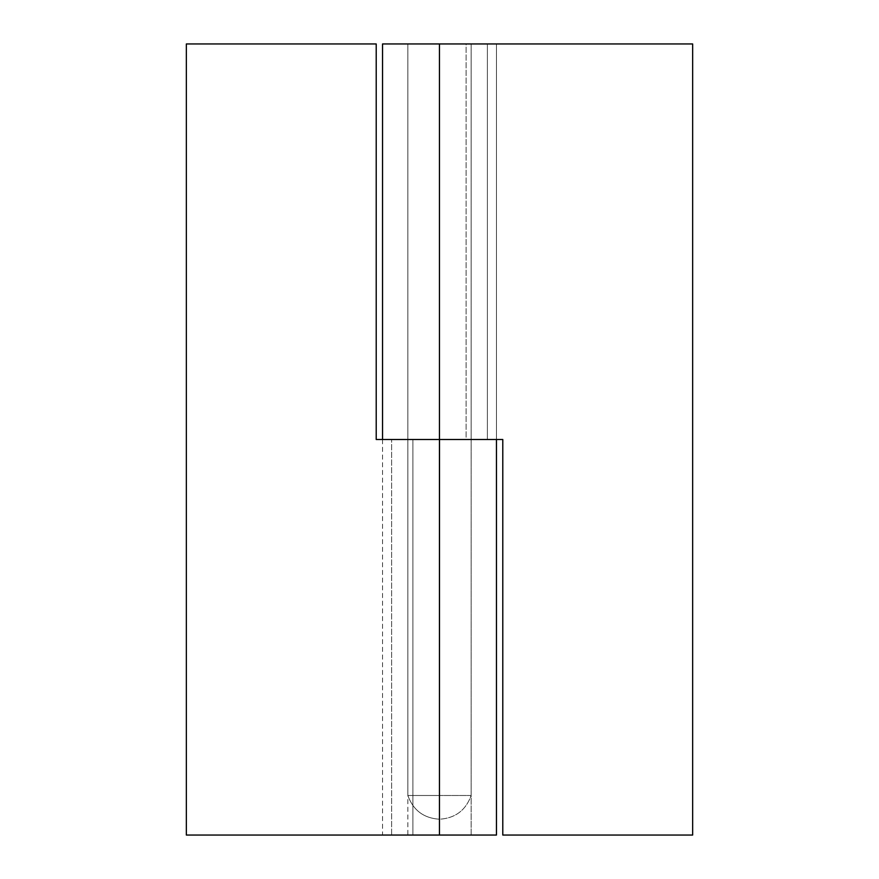 <?xml version="1.0" encoding="UTF-8"?>
<svg xmlns="http://www.w3.org/2000/svg" width="879" height="879" viewBox="0 0 879 879"><rect width="100%" height="100%" fill="white"/><g stroke="black" fill="none" stroke-linecap="round" stroke-linejoin="round"><path stroke-width="0.66" stroke-dasharray="4.39 3.3" d="M382.596 43.95L496.459 43.95L496.459 439.5L382.596 439.5L496.459 439.5L496.459 43.95L487.384 43.95L487.384 439.5L496.459 439.5L487.384 439.5L487.384 43.95L466.101 43.95L466.101 439.5L471.144 439.5L471.144 43.95L466.101 43.95L466.101 439.5L410.262 439.5L439.5 439.5L439.5 43.95L407.856 43.95L407.856 795.495L439.5 795.495L439.5 819.228C455.245 818.239 465.793 810.328 471.144 795.495L439.5 795.495L471.144 795.495L471.144 43.95L471.144 439.5L408.46 439.5L439.5 439.5L439.5 43.95L410.262 43.95L471.144 43.95L408.46 43.95L692.652 43.95L692.652 835.05L502.788 835.05L502.788 439.5L439.5 439.5L502.788 439.5L502.788 835.05L692.652 835.05L692.652 43.95L439.5 43.95M412.899 835.05L391.616 835.05L391.616 439.5L391.616 835.05L382.87 835.05L496.459 835.05L382.552 835.05L412.899 835.05L407.856 835.05L407.856 439.5L439.5 439.5L439.5 835.05L471.144 835.05L471.144 439.5L439.5 439.5L439.5 835.05L186.348 835.05L186.348 43.95L186.348 835.05L471.144 835.05L412.899 835.05L412.899 439.5L382.552 439.5L496.459 439.5L376.212 439.5L471.144 439.5L471.144 835.05L408.043 835.05L412.899 835.05L412.899 439.5L407.856 439.5L407.856 43.95L407.856 795.495L439.5 795.495L439.5 819.228C423.755 818.239 413.207 810.328 407.856 795.495C413.207 810.328 423.755 818.239 439.5 819.228L439.5 795.495L471.144 795.495C465.793 810.328 455.245 818.239 439.5 819.228L439.5 795.495L407.856 795.495L471.144 795.495L471.144 43.95L466.101 43.95L496.459 43.95L382.541 43.95M186.348 43.95L376.212 43.95L376.212 439.5L376.212 43.95L186.348 43.95M412.899 439.5L439.5 439.5M382.541 439.5L382.541 835.05"/><path stroke-width="1.32" d="M383.64 43.95L692.652 43.95L692.652 835.05L502.788 835.05L502.788 439.5L439.445 439.5L502.788 439.5L502.788 835.05L692.652 835.05L692.652 43.95L439.445 43.95L439.445 439.5L439.445 43.95L382.596 43.95M496.459 439.5L496.459 835.05L496.459 439.5M439.5 439.5L439.445 835.05L496.459 835.05L439.445 835.05L439.445 439.5L376.212 439.5L376.212 43.95L186.348 43.95L186.348 835.05L439.445 835.05L186.348 835.05L186.348 43.95L376.212 43.95L376.212 439.5L439.5 439.5M382.541 43.95L382.541 439.5"/></g></svg>
